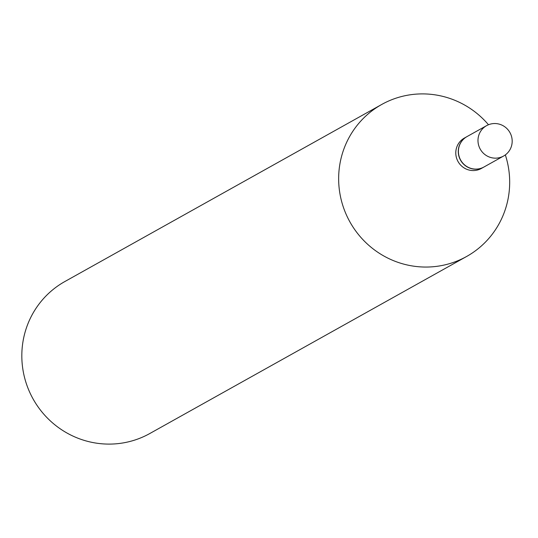 <?xml version="1.0" encoding="UTF-8"?>
<svg xmlns="http://www.w3.org/2000/svg" width="538" height="538" viewBox="0 0 538 538"><rect width="100%" height="100%" fill="white"/><g stroke="black" fill="none" stroke-linecap="round" stroke-linejoin="round"><path stroke-width="0.81" d="M498.43 157.89A17.411 17.008 -119.2 0 1 479.069 146.592A17.411 17.008 -119.2 0 1 486.587 125.65A17.411 17.008 -119.2 0 1 491.739 123.801A17.411 17.008 -119.2 0 1 511.1 135.105A17.411 17.008 -119.2 0 1 503.575 156.047A17.411 17.008 -119.2 0 1 498.43 157.89M503.575 156.047L483.992 166.988A17.411 17.008 -119.2 0 1 478.847 168.838A17.411 17.008 -119.2 0 1 459.486 157.533A17.411 17.008 -119.2 0 1 467.004 136.591L486.587 125.65M483.931 167.029A17.411 17.008 -119.2 0 1 483.864 167.062A17.411 17.008 -119.2 0 1 478.712 168.912A17.411 17.008 -119.2 0 1 459.351 157.607A17.411 17.008 -119.2 0 1 466.876 136.665A17.411 17.008 -119.2 0 1 466.944 136.625M483.864 167.062L481.382 168.448A17.411 17.008 -119.2 0 1 476.231 170.297A17.411 17.008 -119.2 0 1 456.87 158.992A17.411 17.008 -119.2 0 1 464.395 138.051L466.876 136.665M505.343 154.91A87.055 85.031 -119.2 0 1 466.634 256.471L149.806 433.52A87.055 85.031 -119.2 0 1 124.056 442.754A87.055 85.031 -119.2 0 1 27.25 386.244A87.055 85.031 -119.2 0 1 64.869 281.529L381.698 104.48A87.055 85.031 -119.2 0 1 407.441 95.246A87.055 85.031 -119.2 0 1 488.484 124.742M466.634 256.471A87.055 85.031 -119.2 0 1 440.884 265.705A87.055 85.031 -119.2 0 1 344.078 209.201A87.055 85.031 -119.2 0 1 381.698 104.48"/></g></svg>

